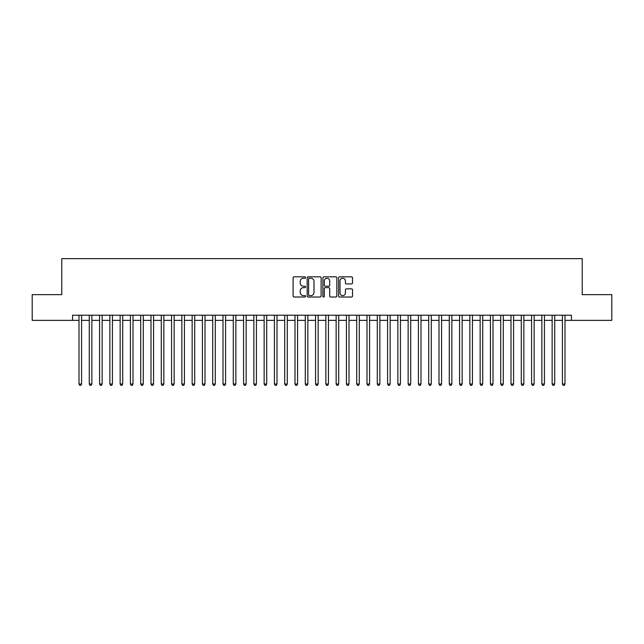 <?xml version="1.0" encoding="UTF-8"?>
<svg xmlns="http://www.w3.org/2000/svg" width="644" height="644" viewBox="0 0 644 644"><rect width="100%" height="100%" fill="white"/><g stroke="black" fill="none" stroke-linecap="round" stroke-linejoin="round"><path stroke-width="0.97" d="M305.546 277.54A0.708 0.708 0 0 0 304.837 276.831L294.107 276.831A1.006 1.006 0 0 0 293.101 277.838L293.101 296.015A1.006 1.006 0 0 0 294.107 297.021L304.837 297.021A0.708 0.708 0 0 0 305.546 296.312A0.708 0.708 0 0 0 304.837 295.612L303.445 295.612A3.228 3.228 0 0 1 300.217 292.376L300.217 290.863A3.228 3.228 0 0 1 303.445 287.635L304.837 287.635A0.708 0.708 0 0 0 305.546 286.926A0.708 0.708 0 0 0 304.837 286.218L303.445 286.218A3.228 3.228 0 0 1 300.217 282.99L300.217 281.476A3.228 3.228 0 0 1 303.445 278.24L304.837 278.24A0.708 0.708 0 0 0 305.546 277.54M351.503 283.948A1.006 1.006 0 0 0 352.518 282.941L352.518 277.838A1.006 1.006 0 0 0 351.503 276.831L339.589 276.831A1.006 1.006 0 0 0 338.583 277.838L338.583 296.015A1.006 1.006 0 0 0 339.589 297.021L351.503 297.021A1.006 1.006 0 0 0 352.518 296.015L352.518 289.856A1.006 1.006 0 0 0 351.503 288.842L346.408 288.842A1.006 1.006 0 0 0 345.401 289.856L345.401 292.907A2.697 2.697 0 0 1 342.697 295.612A2.697 2.697 0 0 1 340 292.907L340 280.945A2.697 2.697 0 0 1 342.697 278.24A2.697 2.697 0 0 1 345.401 280.945L345.401 282.941A1.006 1.006 0 0 0 346.408 283.948L351.503 283.948M72.571 320.358L32.2 320.358L32.2 294.638L61.768 294.638L61.768 258.638L582.232 258.638L582.232 294.638L611.8 294.638L611.8 320.358L571.429 320.358L571.429 315.214L72.571 315.214L72.571 320.358L79.003 320.358M321.115 277.838A1.006 1.006 0 0 0 320.108 276.831L308.194 276.831A1.006 1.006 0 0 0 307.18 277.838L307.18 296.015A1.006 1.006 0 0 0 308.194 297.021L320.108 297.021A1.006 1.006 0 0 0 321.115 296.015L321.115 277.838M323.892 276.831L335.806 276.831A1.006 1.006 0 0 1 336.82 277.838L336.82 296.015A1.006 1.006 0 0 1 335.806 297.021L330.71 297.021A1.006 1.006 0 0 1 329.696 296.015L329.696 288.641A1.006 1.006 0 0 0 328.69 287.635L325.309 287.635A1.006 1.006 0 0 0 324.294 288.641L324.294 296.312A0.708 0.708 0 0 1 323.594 297.021A0.708 0.708 0 0 1 322.886 296.312L322.886 277.838A1.006 1.006 0 0 1 323.892 276.831M81.571 320.358L89.283 320.358M91.859 320.358L99.57 320.358M102.146 320.358L109.858 320.358M112.426 320.358L120.146 320.358M122.714 320.358L130.426 320.358M133.002 320.358L140.714 320.358M143.282 320.358L151.002 320.358M153.57 320.358L161.282 320.358M163.858 320.358L171.57 320.358M174.146 320.358L181.858 320.358M184.425 320.358L192.145 320.358M194.713 320.358L202.425 320.358M205.001 320.358L212.713 320.358M215.289 320.358L223.001 320.358M225.569 320.358L233.289 320.358M235.857 320.358L243.569 320.358M246.145 320.358L253.857 320.358M256.425 320.358L264.145 320.358M266.713 320.358L274.433 320.358M277.001 320.358L284.712 320.358M287.288 320.358L295 320.358M297.568 320.358L305.288 320.358M307.856 320.358L315.568 320.358M318.144 320.358L325.856 320.358M328.432 320.358L336.144 320.358M338.712 320.358L346.432 320.358M349 320.358L356.712 320.358M359.288 320.358L367 320.358M369.567 320.358L377.287 320.358M379.855 320.358L387.575 320.358M390.143 320.358L397.855 320.358M400.431 320.358L408.143 320.358M410.711 320.358L418.431 320.358M420.999 320.358L428.711 320.358M431.287 320.358L438.999 320.358M441.575 320.358L449.287 320.358M451.855 320.358L459.575 320.358M462.142 320.358L469.854 320.358M472.43 320.358L480.142 320.358M482.718 320.358L490.43 320.358M492.998 320.358L500.718 320.358M503.286 320.358L510.998 320.358M513.574 320.358L521.286 320.358M523.854 320.358L531.574 320.358M534.142 320.358L541.854 320.358M544.43 320.358L552.141 320.358M554.717 320.358L562.429 320.358M564.997 320.358L571.429 320.358M309.305 278.24A0.708 0.708 0 0 0 308.597 278.949L308.597 294.904A0.708 0.708 0 0 0 309.305 295.612L310.77 295.612A3.228 3.228 0 0 0 313.998 292.376L313.998 281.476A3.228 3.228 0 0 0 310.77 278.24L309.305 278.24M329.696 280.993A2.697 2.697 0 0 0 326.999 278.297A2.697 2.697 0 0 0 324.294 280.993L324.294 285.212A1.006 1.006 0 0 0 325.309 286.218L328.69 286.218A1.006 1.006 0 0 0 329.696 285.212L329.696 280.993M81.571 315.214L81.571 384.025L79.003 384.025L79.003 315.214M81.571 384.025L80.798 385.362L79.767 385.362L79.003 384.025M91.859 315.214L91.859 384.025L89.283 384.025L89.283 315.214M91.859 384.025L91.086 385.362L90.055 385.362L89.283 384.025M102.146 315.214L102.146 384.025L99.57 384.025L99.57 315.214M102.146 384.025L101.374 385.362L100.343 385.362L99.57 384.025M112.426 315.214L112.426 384.025L109.858 384.025L109.858 315.214M112.426 384.025L111.653 385.362L110.631 385.362L109.858 384.025M122.714 315.214L122.714 384.025L120.146 384.025L120.146 315.214M122.714 384.025L121.941 385.362L120.911 385.362L120.146 384.025M133.002 315.214L133.002 384.025L130.426 384.025L130.426 315.214M133.002 384.025L132.229 385.362L131.199 385.362L130.426 384.025M143.282 315.214L143.282 384.025L140.714 384.025L140.714 315.214M143.282 384.025L142.517 385.362L141.487 385.362L140.714 384.025M153.57 315.214L153.57 384.025L151.002 384.025L151.002 315.214M153.57 384.025L152.797 385.362L151.775 385.362L151.002 384.025M163.858 315.214L163.858 384.025L161.282 384.025L161.282 315.214M163.858 384.025L163.085 385.362L162.055 385.362L161.282 384.025M174.146 315.214L174.146 384.025L171.57 384.025L171.57 315.214M174.146 384.025L173.373 385.362L172.342 385.362L171.57 384.025M184.425 315.214L184.425 384.025L181.858 384.025L181.858 315.214M184.425 384.025L183.661 385.362L182.63 385.362L181.858 384.025M194.713 315.214L194.713 384.025L192.145 384.025L192.145 315.214M194.713 384.025L193.941 385.362L192.918 385.362L192.145 384.025M205.001 315.214L205.001 384.025L202.425 384.025L202.425 315.214M205.001 384.025L204.228 385.362L203.198 385.362L202.425 384.025M215.289 315.214L215.289 384.025L212.713 384.025L212.713 315.214M215.289 384.025L214.516 385.362L213.486 385.362L212.713 384.025M225.569 315.214L225.569 384.025L223.001 384.025L223.001 315.214M225.569 384.025L224.796 385.362L223.774 385.362L223.001 384.025M235.857 315.214L235.857 384.025L233.289 384.025L233.289 315.214M235.857 384.025L235.084 385.362L234.054 385.362L233.289 384.025M246.145 315.214L246.145 384.025L243.569 384.025L243.569 315.214M246.145 384.025L245.372 385.362L244.342 385.362L243.569 384.025M256.425 315.214L256.425 384.025L253.857 384.025L253.857 315.214M256.425 384.025L255.66 385.362L254.63 385.362L253.857 384.025M266.713 315.214L266.713 384.025L264.145 384.025L264.145 315.214M266.713 384.025L265.94 385.362L264.917 385.362L264.145 384.025M277.001 315.214L277.001 384.025L274.433 384.025L274.433 315.214M277.001 384.025L276.228 385.362L275.197 385.362L274.433 384.025M287.288 315.214L287.288 384.025L284.712 384.025L284.712 315.214M287.288 384.025L286.516 385.362L285.485 385.362L284.712 384.025M297.568 315.214L297.568 384.025L295 384.025L295 315.214M297.568 384.025L296.803 385.362L295.773 385.362L295 384.025M307.856 315.214L307.856 384.025L305.288 384.025L305.288 315.214M307.856 384.025L307.083 385.362L306.061 385.362L305.288 384.025M318.144 315.214L318.144 384.025L315.568 384.025L315.568 315.214M318.144 384.025L317.371 385.362L316.341 385.362L315.568 384.025M328.432 315.214L328.432 384.025L325.856 384.025L325.856 315.214M328.432 384.025L327.659 385.362L326.629 385.362L325.856 384.025M338.712 315.214L338.712 384.025L336.144 384.025L336.144 315.214M338.712 384.025L337.939 385.362L336.917 385.362L336.144 384.025M349 315.214L349 384.025L346.432 384.025L346.432 315.214M349 384.025L348.227 385.362L347.197 385.362L346.432 384.025M359.288 315.214L359.288 384.025L356.712 384.025L356.712 315.214M359.288 384.025L358.515 385.362L357.484 385.362L356.712 384.025M369.567 315.214L369.567 384.025L367 384.025L367 315.214M369.567 384.025L368.803 385.362L367.772 385.362L367 384.025M379.855 315.214L379.855 384.025L377.287 384.025L377.287 315.214M379.855 384.025L379.083 385.362L378.06 385.362L377.287 384.025M390.143 315.214L390.143 384.025L387.575 384.025L387.575 315.214M390.143 384.025L389.37 385.362L388.34 385.362L387.575 384.025M400.431 315.214L400.431 384.025L397.855 384.025L397.855 315.214M400.431 384.025L399.658 385.362L398.628 385.362L397.855 384.025M410.711 315.214L410.711 384.025L408.143 384.025L408.143 315.214M410.711 384.025L409.946 385.362L408.916 385.362L408.143 384.025M420.999 315.214L420.999 384.025L418.431 384.025L418.431 315.214M420.999 384.025L420.226 385.362L419.204 385.362L418.431 384.025M431.287 315.214L431.287 384.025L428.711 384.025L428.711 315.214M431.287 384.025L430.514 385.362L429.484 385.362L428.711 384.025M441.575 315.214L441.575 384.025L438.999 384.025L438.999 315.214M441.575 384.025L440.802 385.362L439.772 385.362L438.999 384.025M451.855 315.214L451.855 384.025L449.287 384.025L449.287 315.214M451.855 384.025L451.082 385.362L450.059 385.362L449.287 384.025M462.142 315.214L462.142 384.025L459.575 384.025L459.575 315.214M462.142 384.025L461.37 385.362L460.339 385.362L459.575 384.025M472.43 315.214L472.43 384.025L469.854 384.025L469.854 315.214M472.43 384.025L471.658 385.362L470.627 385.362L469.854 384.025M482.718 315.214L482.718 384.025L480.142 384.025L480.142 315.214M482.718 384.025L481.945 385.362L480.915 385.362L480.142 384.025M492.998 315.214L492.998 384.025L490.43 384.025L490.43 315.214M492.998 384.025L492.225 385.362L491.203 385.362L490.43 384.025M503.286 315.214L503.286 384.025L500.718 384.025L500.718 315.214M503.286 384.025L502.513 385.362L501.483 385.362L500.718 384.025M513.574 315.214L513.574 384.025L510.998 384.025L510.998 315.214M513.574 384.025L512.801 385.362L511.771 385.362L510.998 384.025M523.854 315.214L523.854 384.025L521.286 384.025L521.286 315.214M523.854 384.025L523.089 385.362L522.059 385.362L521.286 384.025M534.142 315.214L534.142 384.025L531.574 384.025L531.574 315.214M534.142 384.025L533.369 385.362L532.346 385.362L531.574 384.025M544.43 315.214L544.43 384.025L541.854 384.025L541.854 315.214M544.43 384.025L543.657 385.362L542.626 385.362L541.854 384.025M554.717 315.214L554.717 384.025L552.141 384.025L552.141 315.214M554.717 384.025L553.945 385.362L552.914 385.362L552.141 384.025M564.997 315.214L564.997 384.025L562.429 384.025L562.429 315.214M564.997 384.025L564.233 385.362L563.202 385.362L562.429 384.025"/></g></svg>
